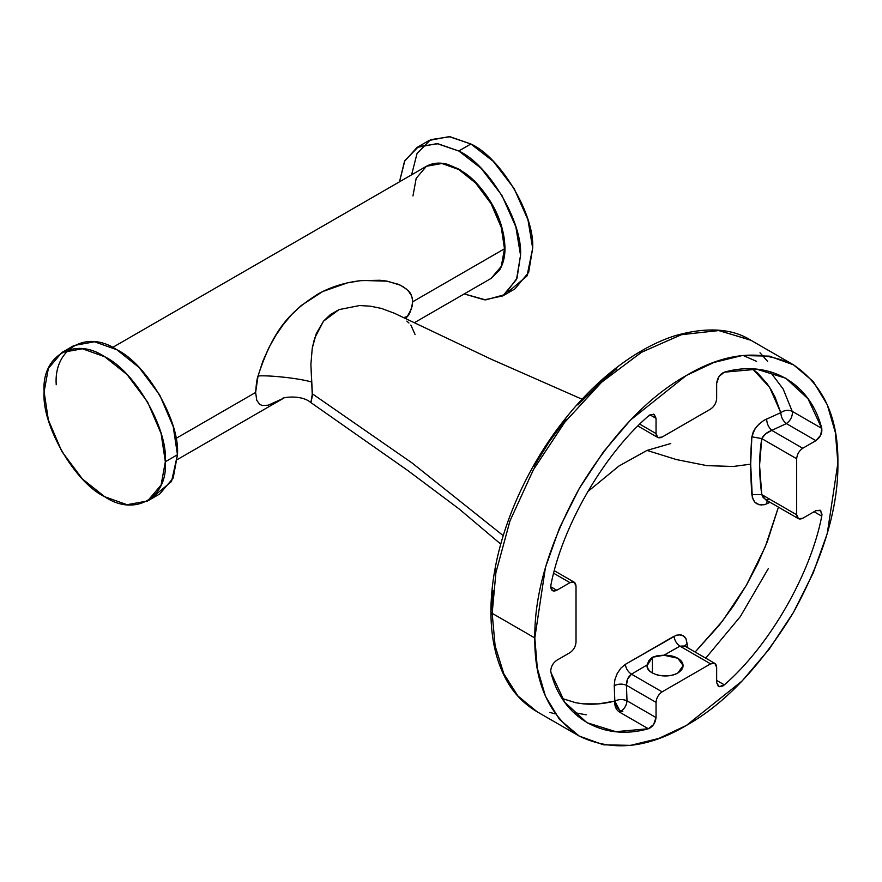 <?xml version="1.0" encoding="UTF-8"?>
<svg xmlns="http://www.w3.org/2000/svg" width="882" height="882" viewBox="0 0 882 882"><rect width="100%" height="100%" fill="white"/><g stroke="black" fill="none" stroke-linecap="round" stroke-linejoin="round"><path stroke-width="1.32" d="M412.963 195.936L416.183 178.34L426.37 166.301L441.882 163.49L458.728 169.509L475.574 182.949L491.098 203.676L501.285 227.468L504.493 248.779L501.285 266.375L491.098 278.414L501.285 266.375L504.493 248.779L501.285 227.468L491.098 203.676L475.574 182.949L458.728 169.509L441.882 163.49L426.37 166.301C432.654 162.85 439.765 162.2 447.725 164.372L459.621 169.443L474.384 180.81C493.931 201.526 504.14 223.951 505 248.085C505.055 256.728 503.181 264.159 499.366 270.366L491.098 278.414L414.286 322.757M684.664 645.977L679.945 646.153L710.605 663.859L679.945 646.153C676.593 643.805 674.609 640.508 674.002 636.264L625.338 664.378C625.966 668.611 628.006 671.875 631.468 674.168C628.017 676.847 626.341 680.551 626.441 685.259L656.043 702.359C656.428 697.905 658.446 694.41 662.106 691.852L710.605 663.859L714.883 663.429L716.658 667.354L716.658 682.569L718.433 686.494L722.722 686.075L724.365 684.862C769.302 645.878 810.459 574.59 821.759 516.179C810.459 574.59 769.302 645.878 724.365 684.862L716.658 680.419L724.365 684.862L719.062 686.769L716.658 682.569L716.658 667.354C716.272 663.352 714.255 662.195 710.605 663.859L662.106 691.852L631.468 674.168L647.179 664.896C645.095 674.399 667.321 679.559 677.872 672.955L683.142 665.601L677.872 658.259L663.903 655.238L652.404 657.266L652.404 672.955L652.404 657.266L657.674 655.624L663.903 655.238C671.93 655.161 677.806 657.189 681.521 661.302C684.454 665.623 683.241 669.504 677.872 672.955C671.897 676.053 665.16 676.759 657.685 675.072C650.563 672.922 647.057 669.537 647.179 664.896L631.468 674.168L662.106 691.852C658.446 694.41 656.428 697.905 656.043 702.359L656.043 717.573L653.639 724.53L648.347 728.753L619.296 711.983L620.939 711.3C623.828 711.851 623.409 711.565 619.693 710.451L614.831 701.08C614.357 705.843 615.845 709.481 619.296 711.983L648.347 728.753C603.398 741.652 562.253 717.893 550.952 672.525L564.678 702.138L586.905 722.7L615.834 731.674L648.347 728.753C652.724 726.911 655.293 723.185 656.043 717.573L656.043 702.359L626.441 685.259L627.003 700.804L656.043 717.573L627.003 700.804C626.617 705.247 624.599 708.742 620.939 711.3L619.296 711.983C615.845 709.481 614.357 705.843 614.831 701.08L614.247 685.689L614.886 679.68L617.213 673.517L620.862 668.148L625.338 664.378L676.406 635.194L680.981 634.808L684.641 636.815L685.92 638.634L687.122 643.584L685.92 638.634L682.977 635.525L678.765 634.698M550.952 584.744L550.732 586.762L550.952 584.744C562.253 526.333 603.398 455.046 648.347 416.061C603.398 455.046 562.253 526.333 550.952 584.744M556.785 660.265C553.135 662.823 551.118 666.318 550.732 670.761C551.118 666.318 553.135 662.823 556.785 660.265L569.97 652.658C573.62 650.1 575.637 646.594 576.023 642.151L576.023 586.155C575.637 582.164 573.62 580.995 569.97 582.66L556.785 590.267C553.135 591.932 551.118 590.764 550.732 586.762L556.785 590.267L569.97 582.66L553.664 573.245L569.97 582.66L574.248 582.23L576.023 586.155L576.023 642.151C575.637 646.594 573.62 650.1 569.97 652.658L556.785 660.265M549.839 712.402L555.219 713.88M750.516 340.033L718.466 330.507L681.147 334.752L641.192 352.458L601.414 382.391L564.612 422.423L533.389 469.753L509.928 521.03L495.905 572.65L492.178 613.343L534.812 637.951L545.451 567.402L559.508 527.932L579.198 488.595L603.431 451.871L630.575 419.964L686.35 375.467L713.924 362.469L742.137 355.545L769.28 356.119L793.513 364.85L813.193 381.476L827.261 404.695L835.375 432.588L837.9 462.962L827.261 533.522L813.193 572.98L793.513 612.328L769.28 649.053L742.137 680.959L686.35 725.456L658.777 738.454L630.575 745.367L603.431 744.805L579.198 736.062L536.631 711.498L517.789 695.865L503.732 673.639L495.111 645.878L492.178 613.343L495.905 572.65L494.637 570.974L495.662 570.026M763.999 504.791L766.645 503.876L767.208 500.645L766.645 503.876L763.999 504.791L758.917 504.725L754.783 502.112L752.324 497.492L750.67 464.164L733.229 466.479L706.857 465.63L676.406 459.566L647.013 450.415L676.406 459.566L706.857 465.63L733.229 466.479L750.67 464.164L751.861 436.799L754.772 429.104L758.895 424.176L763.988 420.306L780.779 412.655L775.069 397.198L771.463 390.329L767.384 384.045L757.781 373.196L752.302 368.709M561.977 698.423L575.692 702.722L583.057 703.825L598.492 703.88L614.831 701.08C614.831 704.498 616.871 707.904 620.939 711.3C624.599 708.742 626.617 705.247 627.003 700.804C622.935 699.051 618.877 699.139 614.831 701.08C603.641 703.902 593.046 704.817 583.057 703.825L575.692 702.722L562.286 698.555M695.115 652.019L719.271 625.184L733.548 605.758L746.459 585.108L757.748 563.653L767.395 541.449L778.431 507.128L765.322 546.631L746.393 585.229L722.534 621.016L695.115 652.019M405.764 318.667L407.341 316.484L403.647 317.663L407.341 316.484L411.233 309.196L412.335 305.426L412.401 298.623L411.497 295.69L408.245 290.751L403.647 287.014L398.278 284.269L386.195 281.005L379.833 280.255L360.242 280.685L347.254 282.913L322.647 291.556L301.192 305.547L291.854 314.389L283.442 324.333L275.801 335.403L268.922 347.64L262.869 361.168L258.051 375.941C270.509 375.137 299.671 378.444 311.688 382.016L310.883 364.409L312.25 348.203L316.263 333.65L323.507 321.18L338.997 309.626L359.514 305.547L370.506 306.197L381.509 308.446L394.486 313.286M406.845 321.103L408.939 322.999M410.869 325.039L415.102 334.576M394.397 313.253L381.509 308.446L370.506 306.197L359.514 305.547L338.997 309.626L330.419 314.554L323.507 321.18L314.609 338.28L312.25 348.203L310.883 364.409L312.371 393.824L411.971 462.896L503.214 535.628L411.971 462.896L312.371 393.824L310.883 402.545M491.98 609.958L492.906 590.4M533.952 466.435L549.089 441.992L565.924 419.104M577.886 404.981L603.442 379.613L616.661 368.764M760.008 352.789L767.627 361.4M710.605 409.072L662.106 437.064L657.818 437.494L656.043 433.569L639.748 424.154L656.043 433.569C656.428 437.56 658.446 438.729 662.106 437.064L710.605 409.072C714.255 406.514 716.272 403.008 716.658 398.565C716.272 403.008 714.255 406.514 710.605 409.072M821.759 516.179L814.053 511.736L821.759 516.179L821.98 514.151L820.205 510.226L815.916 510.656L820.745 510.634L821.759 516.179M579.198 736.062L559.508 719.447L545.451 696.229L537.336 668.336L534.812 637.951C534.283 682.922 549.078 715.622 579.198 736.062C611.954 751.916 647.675 748.388 686.35 725.456C725.026 703.726 760.747 666.02 793.513 612.328C823.623 557.115 838.418 507.326 837.9 462.962C838.418 418.002 823.623 385.302 793.513 364.85C760.747 348.996 725.026 352.535 686.35 375.467C647.675 397.198 611.954 434.903 579.198 488.595C549.078 543.808 534.283 593.597 534.812 637.951L492.178 613.343L495.133 646.032L503.843 673.892L518.032 696.152L537.061 711.741M767.02 500.37L763.184 497.58L761.772 494.615C758.939 474.307 758.939 455.641 761.772 438.608L751.861 436.799L761.772 438.608L765.576 433.867L771.772 430.383C766.866 432.246 763.536 434.991 761.772 438.608L796.678 458.761C797.063 454.318 799.081 450.823 802.741 448.265L771.772 430.383L786.358 423.592C782.929 420.813 781.077 417.164 780.779 412.655C781.077 417.164 782.929 420.813 786.358 423.592C790.018 421.034 792.036 417.539 792.422 413.096L792.201 411.332L792.422 413.096C792.036 417.539 790.018 421.034 786.358 423.592L815.916 440.658L786.358 423.592L771.772 430.383L802.741 448.265L815.916 440.658C820.403 437.196 822.355 433.117 821.759 428.398L792.201 411.332L821.759 428.398L808.033 398.785L785.796 378.224L756.877 369.249L724.365 372.171C719.988 374.012 717.419 377.739 716.658 383.35L716.658 398.565L716.658 383.35L719.062 376.393L724.365 372.171C769.302 359.261 810.459 383.031 821.759 428.398L820.745 435.102L815.916 440.658L802.741 448.265C799.081 450.823 797.063 454.318 796.678 458.761L796.678 514.768C797.063 518.759 799.081 519.928 802.741 518.263L815.916 510.656L802.741 518.263L798.453 518.693L796.678 514.768L796.678 458.761L761.772 438.608L759.567 465.343L761.772 494.615L796.678 514.768L761.772 494.615L765.499 499.664M550.952 672.525L550.732 670.761L550.952 672.525M648.347 416.061L653.639 414.154L656.043 418.355L656.043 433.569L656.043 418.355L649.979 414.849L656.043 418.355L654.268 414.43L649.979 414.849L648.347 416.061M459.941 170.204C481.991 180.634 506.488 223.08 504.493 247.379L504.493 248.779L412.71 301.776L504.493 248.779M310.96 402.49L312.316 396.128L311.688 382.016C299.671 378.444 270.509 375.137 258.051 375.941L255.615 392.468L256.783 400.34L259.716 404.386L262.241 405.488L268.194 405.202L283.254 398.399M536.631 711.498C519.619 701.322 510.072 687.695 504.504 676.395C499.014 665.458 495.177 653.099 493.005 639.329C489.764 618.458 490.304 595.67 494.637 570.974L495.905 572.65L509.972 520.92L533.5 469.544L564.833 422.136L601.745 382.082L641.622 352.205L681.654 334.609L718.995 330.552L751.012 340.32M674.002 636.264C674.609 640.508 676.593 643.805 679.945 646.153L663.903 655.238L679.945 646.153L685.369 646.495M550.732 586.762L552.507 590.686L556.785 590.267L550.732 586.762M766.645 503.876L770.041 502.288M768.343 568.548L740.318 616.617L705.732 658.148M768.365 499.51L765.576 499.708M761.375 422.059L756.668 426.546L753.305 431.717L751.861 436.799C750.317 454.076 750.317 473.369 751.872 494.681L761.772 494.615L751.872 494.681L753.305 499.995L754.783 502.112L756.679 503.71L761.387 505.077M687.287 647.498L687.122 643.584L684.73 646.021L687.122 643.584M771.772 430.383C768.52 427.362 766.811 423.569 766.645 418.994C766.811 423.569 768.52 427.362 771.772 430.383M647.179 664.896L648.755 660.772L652.404 657.266L647.134 665.601M770.052 371.642L783.183 389.05L792.201 411.332C788.453 409.612 784.649 410.053 780.779 412.655L769.611 387.308L752.655 368.974M617.213 673.517L614.886 679.68L614.247 685.689C618.293 683.726 622.361 683.594 626.441 685.259L627.609 678.953L631.468 674.168C628.006 671.875 625.966 668.611 625.338 664.378M743.074 355.446L756.558 361.344M792.201 411.332C788.453 409.612 784.649 410.053 780.779 412.655M626.441 685.259L627.003 700.804C622.935 699.051 618.877 699.139 614.831 701.08L614.247 685.689C618.293 683.726 622.361 683.594 626.441 685.259M573.41 712.436L586.21 714.828M255.615 392.468L175.97 438.453L255.615 392.468C256.265 383.637 257.081 378.124 258.051 375.941C274.037 326.483 292.383 310.398 318.512 293.706C331.643 286.518 346.295 282.108 362.48 280.454L387.319 281.193L400.185 285.107L406.679 289.252C408.675 292.251 411.387 291.06 412.71 301.776C411.244 310.078 409.457 314.984 407.341 316.484M464.197 293.938L485.706 299.891L504.857 294.599L517.028 278.172L520.545 255.284C522.673 221.823 488.694 164.46 458.761 150.987L437.924 143.733L418.476 146.655L404.904 160.557L399.469 181.835L404.507 161.329L417.076 147.415L437.053 143.623L458.761 150.987L481.153 168.33L501.957 195.462L515.86 226.906L520.545 255.284L516.532 279.429L502.806 295.9L484.405 299.825L464.197 293.938M502.806 295.9L514.934 288.899L528.649 272.428L532.673 248.283L527.987 219.905L514.085 188.461L493.27 161.329L470.878 143.987L458.761 150.987L470.878 143.987C500.811 157.47 534.801 214.822 532.673 248.283L527.028 275.923L508.44 291.655M411.596 174.834L417.021 153.556L430.603 139.654L450.041 136.732L470.878 143.987L449.181 136.633L429.203 140.414L417.076 147.415M56.227 384.75C53.515 348.555 86.855 329.306 116.843 349.746C146.831 363.935 180.171 421.673 177.458 454.737L171.538 481.495L153.214 496.742M147.581 500.987L159.708 493.986L173.203 478.055L177.458 454.737L165.342 461.738L161.086 485.045L147.581 500.987L127.03 504.713L104.715 496.742L82.401 478.948L61.85 451.496L48.356 419.964L44.1 391.751C41.388 424.815 74.727 482.553 104.715 496.742C134.714 517.183 168.043 497.933 165.342 461.738L177.458 454.737L173.203 426.524L159.708 394.993L139.158 367.54L116.843 349.746L94.528 341.775L73.978 345.501L61.85 352.502L82.401 348.776L104.715 356.747L127.03 374.541L147.581 401.994L161.086 433.514L165.342 461.738C168.043 428.674 134.714 370.936 104.715 356.747C74.727 336.307 41.388 355.545 44.1 391.751L48.356 368.433L61.85 352.502M793.513 364.85L750.935 340.276C731.961 328.325 706.758 326.77 675.358 335.612C635.316 348.236 594.292 381.057 562.771 421.916C529.707 464.053 503.82 518.715 494.637 570.974M394.21 313.165L491.186 359.206L582.076 399.237M637.895 425.984L657.818 437.494M500.744 544.095L459.004 508.859L407.98 470.657L310.872 402.578C300.288 393.526 279.462 398.234 282.957 398.532M587.71 491.66L618.988 465.994L646.991 450.415L670.739 443.536M554.326 570.731L574.248 582.23M684.322 645.8L714.883 663.429M765.62 499.73L798.453 518.693M112.587 347.464L426.37 166.301M177.315 459.566L283.287 398.388"/></g></svg>
